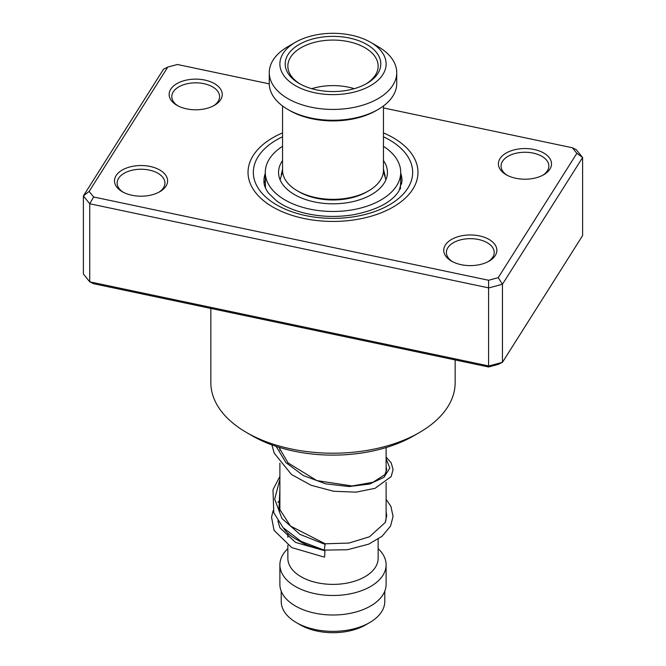 <?xml version="1.0" encoding="UTF-8"?>
<svg xmlns="http://www.w3.org/2000/svg" width="666" height="666" viewBox="0 0 666 666"><rect width="100%" height="100%" fill="white"/><g stroke="black" fill="none" stroke-linecap="round" stroke-linejoin="round"><path stroke-width="1" d="M384.781 591.158L384.781 601.473A51.782 29.895 180 0 1 369.613 622.61L365.676 624.883A46.204 26.673 180 0 1 300.324 624.883L296.387 622.61A51.782 29.895 180 0 1 281.219 601.473L281.219 591.158M369.613 622.61A51.782 29.895 180 0 1 296.387 622.61L300.324 624.883M386.114 482.359L386.114 517.124A53.114 30.661 180 0 1 385.456 521.911M303.546 542.64A53.114 30.661 180 0 1 295.446 538.811L295.446 538.811A53.114 30.661 180 0 1 283.125 527.655M316.816 547.96A45.146 26.066 180 0 1 301.082 542.057L295.446 538.811L301.082 542.057M378.146 539.152L378.146 558.324A45.146 26.066 180 0 1 350.274 582.4A45.146 26.066 180 0 1 301.082 576.748A45.146 26.066 180 0 1 287.854 558.324L287.854 545.238M378.146 548.676A53.114 30.661 180 0 1 386.114 564.826A53.114 30.661 180 0 1 353.321 593.156A53.114 30.661 180 0 1 295.446 586.505A53.114 30.661 180 0 1 279.887 564.826A53.114 30.661 180 0 1 287.854 548.676M386.114 564.826L386.114 584.34A53.114 30.661 180 0 1 353.321 612.67A53.114 30.661 180 0 1 295.446 606.027A53.114 30.661 180 0 1 279.887 584.34L279.887 564.826M220.637 99.717A26.557 15.335 180 0 1 214.469 105.303A26.557 15.335 180 0 1 176.915 105.303A26.557 15.335 180 0 1 170.754 89.202A26.557 15.335 180 0 1 204.803 80.062A26.557 15.335 180 0 1 220.637 99.717M213.486 105.844A23.901 13.795 0 0 0 218.148 101.365A23.901 13.795 0 0 0 219.597 96.628A23.901 13.795 0 0 0 199.858 83.042A23.901 13.795 0 0 0 173.243 91.9A23.901 13.795 0 0 0 171.795 96.628A23.901 13.795 0 0 0 177.905 105.844M549.9 169.139A26.557 15.335 180 0 1 543.739 174.725A26.557 15.335 180 0 1 506.177 174.725A26.557 15.335 180 0 1 500.016 158.625A26.557 15.335 180 0 1 534.065 149.475A26.557 15.335 180 0 1 549.9 169.139M542.748 175.266A23.901 13.795 0 0 0 547.41 170.779A23.901 13.795 0 0 0 548.859 166.05A23.901 13.795 0 0 0 529.12 152.464A23.901 13.795 0 0 0 502.505 161.314A23.901 13.795 0 0 0 501.057 166.05A23.901 13.795 0 0 0 507.167 175.266M495.246 255.544A26.557 15.335 180 0 1 489.085 261.13A26.557 15.335 180 0 1 451.531 261.13A26.557 15.335 180 0 1 445.363 245.03A26.557 15.335 180 0 1 479.412 235.889A26.557 15.335 180 0 1 495.246 255.544M488.095 261.671A23.901 13.795 0 0 0 492.757 257.193A23.901 13.795 0 0 0 494.205 252.456A23.901 13.795 0 0 0 474.467 238.869A23.901 13.795 0 0 0 447.852 247.727A23.901 13.795 0 0 0 446.403 252.456A23.901 13.795 0 0 0 452.514 261.671M165.984 186.13A26.557 15.335 180 0 1 159.823 191.708A26.557 15.335 180 0 1 122.261 191.708A26.557 15.335 180 0 1 116.1 175.608A26.557 15.335 180 0 1 150.15 166.467A26.557 15.335 180 0 1 165.984 186.13M158.833 192.249A23.901 13.795 0 0 0 163.495 187.77A23.901 13.795 0 0 0 164.943 183.042A23.901 13.795 0 0 0 145.205 169.447A23.901 13.795 0 0 0 118.59 178.305A23.901 13.795 0 0 0 117.141 183.042A23.901 13.795 0 0 0 123.252 192.249M210.847 308.433L210.847 382.692A122.153 70.521 0 0 0 246.62 432.559A122.153 70.521 0 0 0 419.38 432.559A122.153 70.521 0 0 0 447.743 406.884A122.153 70.521 0 0 0 455.153 382.692L455.153 359.94M412.82 189.202A84.973 49.059 180 0 1 318.198 220.687A84.973 49.059 180 0 1 248.027 172.377A84.973 49.059 180 0 1 253.18 155.544A84.973 49.059 180 0 1 282.542 132.9A84.973 49.059 180 0 0 253.18 155.544A84.973 49.059 180 0 0 248.027 172.377A84.973 49.059 180 0 0 318.198 220.687A84.973 49.059 180 0 0 412.82 189.202A84.973 49.059 180 0 0 417.973 172.377A84.973 49.059 180 0 1 412.82 189.202M89.136 191.425L83.392 195.904L83.392 273.959L89.727 281.826L488.827 365.967L502.455 362.312L498.218 364.402L488.586 366.991L93.615 283.716L89.727 281.826L89.727 203.763L83.392 195.904L163.545 69.172L167.782 67.075L89.136 191.425L93.615 196.986L488.586 280.261L498.218 277.672L576.864 153.322L572.385 147.769L383.458 107.934M498.218 277.672L502.455 284.249L502.455 362.312L582.608 235.581L582.608 157.517L502.455 284.249L488.827 287.912L89.727 203.763L93.615 196.986M488.586 366.991L488.586 280.261M572.385 147.769L576.273 149.659L582.608 157.517L576.864 153.322M269.272 83.858L177.414 64.494L167.782 67.075M383.458 132.9A84.973 49.059 180 0 1 417.973 172.377A84.973 49.059 180 0 0 383.458 132.9M419.38 432.559L413.744 435.814A114.186 65.926 180 0 1 252.256 435.814L246.62 432.559M324.309 549.525L325.199 543.797L290.451 526.015L279.021 508.316L279.887 489.252M324.667 556.576L324.908 550.799L324.667 556.576M279.887 476.365L272.993 489.718L273.776 512.753L283.133 527.672L301.174 541.391L324.126 550.108L347.51 549.725L368.648 544.164L382.043 536.297L390.559 526.065L393.065 516.483L390.934 506.46L386.114 499.309M383.458 169.256L385.181 176.14M400.549 182.626L400.416 189.069M265.451 187.962L265.284 172.377A67.716 39.094 0 0 0 284.557 199.692A67.716 39.094 0 0 0 358.541 208.583A67.716 39.094 0 0 0 400.716 172.377A67.716 39.094 0 0 0 383.458 146.304M281.227 174.867L282.542 169.355M282.542 160.573A54.437 31.427 0 0 0 278.563 172.377A54.437 31.427 0 0 0 294.056 194.339A54.437 31.427 0 0 0 353.538 201.482A54.437 31.427 0 0 0 387.437 172.377A54.437 31.427 0 0 0 383.458 160.573M282.542 146.304A67.716 39.094 0 0 0 265.284 172.377M378.063 109.499L376.19 110.581A61.081 35.265 180 0 1 289.81 110.581L287.937 109.499A63.736 36.797 -0 0 0 378.063 109.499A63.736 36.797 -0 0 0 396.736 83.475L396.736 72.636A63.736 36.797 180 0 1 357.392 106.635A63.736 36.797 180 0 1 287.937 98.651A63.736 36.797 180 0 1 269.264 72.636A63.736 36.797 180 0 1 287.937 46.62L295.446 42.283A53.114 30.661 180 0 1 370.554 42.283L370.554 42.283A53.114 30.661 180 0 1 370.554 85.648A53.114 30.661 180 0 1 295.446 85.648A53.114 30.661 180 0 1 295.446 42.283M368.681 190.801L366.8 191.891A47.802 27.597 180 0 1 299.2 191.891L297.319 190.809A50.458 29.129 -0 0 0 368.681 190.801A50.458 29.129 -0 0 0 383.458 170.205L383.458 105.961M299.2 83.475L299.2 83.475A47.802 27.597 180 0 1 299.2 44.447A47.802 27.597 180 0 1 366.8 44.447A47.802 27.597 180 0 1 366.8 83.475A47.802 27.597 180 0 1 299.2 83.475M365.834 84.016A45.146 26.066 -0 0 0 378.146 66.134A45.146 26.066 -0 0 0 364.918 47.702A45.146 26.066 -0 0 0 315.726 42.05A45.146 26.066 -0 0 0 287.854 66.134A45.146 26.066 -0 0 0 300.166 84.016M354.27 88.678A45.146 26.066 -0 0 0 311.73 88.678M378.063 46.62L370.554 42.283L378.063 46.62A63.736 36.797 180 0 1 396.736 72.636M299.2 191.891L297.319 190.801A50.458 29.129 -0 0 0 297.319 190.809A50.458 29.129 -0 0 1 282.542 170.205L282.542 105.961M269.264 72.636L269.264 83.475A63.736 36.797 -0 0 0 287.937 109.499L289.81 110.581M265.284 173.268A69.048 39.86 0 0 0 263.952 181.052C263.794 184.649 265.309 188.661 268.498 193.098L276.382 200.707C283.666 206.135 293.182 210.298 304.936 213.195C320.646 216.866 336.713 217.399 353.13 214.793C376.407 210.206 391.65 202.322 398.859 191.15L402.048 181.052A69.048 39.86 0 0 0 400.716 173.268M383.458 136.78A79.662 45.996 180 0 1 407.833 188.153A79.662 45.996 180 0 1 305.677 215.576A79.662 45.996 180 0 1 258.167 156.602A79.662 45.996 180 0 1 282.542 136.78M325.025 544.372L299.983 534.39L281.909 518.473L274.692 499.067L279.887 479.387M386.114 458.724L389.835 468.131L384.016 477.289L369.622 484.024L349.042 486.555L325.682 483.824L303.413 475.607L285.93 462.62L276.115 446.362M385.889 179.812L383.408 171.437M386.114 447.56L386.114 472.494M287.854 533.275L287.854 537.337M279.887 447.56L279.887 450.183M279.887 463.07L279.887 510.897M282.592 171.437L280.111 179.812M386.114 466.933L386.705 469.755L384.831 474.65L373.002 482.276L352.123 485.972L316.783 480.586L288.062 462.895L278.921 447.261M325.199 543.797L348.934 543.065L369.48 536.771L385.181 522.544L386.705 515.759L386.114 511.704M277.897 520.929L279.895 527.788L295.529 542.407L324.908 550.799M279.887 500.149L277.922 502.389M273.077 510.689L271.553 517.274L274.034 530.303L291.75 547.61L324.417 557.151M386.114 457.076L391.208 462.895L393.073 469.563L391.2 476.556L375.075 488.311L356.085 492.149L333.708 491.267L311.097 485.281L291.467 474.483L274.201 453.13L271.895 444.888M400.716 172.377L400.716 181.102M265.284 180.569A7.967 7.967 0 0 0 264.127 183.358M401.798 183.849A7.967 7.967 0 0 0 400.716 181.402"/></g></svg>
